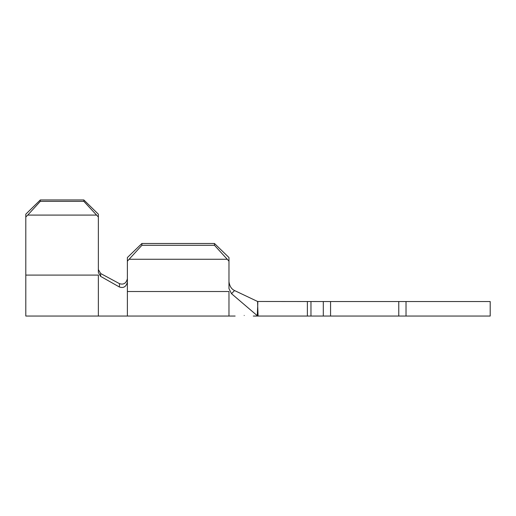 <?xml version="1.0" encoding="UTF-8"?>
<svg xmlns="http://www.w3.org/2000/svg" width="516" height="516" viewBox="0 0 516 516"><rect width="100%" height="100%" fill="white"/><g stroke="black" fill="none" stroke-linecap="round" stroke-linejoin="round"><path stroke-width="0.77" d="M244.21 315.463C232.516 315.966 232.516 315.966 244.21 315.463C255.91 316.231 255.91 316.231 244.21 315.463M127.388 261.154L127.388 257.542L141.9 243.488L141.9 245.294L127.388 261.154L127.388 282.097C126.214 286.728 123.55 288.367 119.402 286.999L100.588 276.357L98.362 272.454L98.362 216.997L83.85 201.356L83.85 199.95L98.362 214.185L98.362 216.997M141.9 243.488L214.463 243.488L228.975 257.542L228.975 288.65L231.503 293.681L257.252 315.657L257.71 306.169L258.084 316.05L323.306 316.05L323.306 301.538L398.771 301.538L398.771 316.05L323.306 316.05M127.388 287.909L127.388 278.698C126.239 283.29 123.608 284.942 119.486 283.658L100.672 273.525L98.362 269.578L100.672 273.525L100.588 276.357M257.839 301.538L257.71 306.169L257.594 301.479L323.306 301.538M330.562 301.538L330.562 316.05M398.771 301.538L490.2 301.538L490.2 316.05L398.771 316.05M258.084 316.05L257.252 315.657M257.71 301.538L234.554 290.553L231.503 293.681M228.975 316.05L127.388 316.05L127.388 291.521L228.975 291.521L228.975 316.05L235.141 316.05M228.975 281.691C229.607 286.154 231.471 289.108 234.554 290.553M228.975 261.154L214.463 245.294L214.463 243.488M129.329 259.271L227.034 259.271M127.388 291.521L127.388 282.097M141.9 245.294L214.463 245.294M127.388 316.05L98.362 316.05L98.362 275.093L25.8 275.093L25.8 214.185L40.312 199.95L83.85 199.95M119.402 286.999L119.486 283.658M98.362 316.05L25.8 316.05L25.8 275.093M40.312 199.95L40.312 201.356L27.741 215.088L96.421 215.088M27.741 215.088L25.8 216.997M40.312 201.356L83.85 201.356M307.381 301.538L307.381 316.05M310.967 301.538L310.967 316.05M406.028 301.538L406.028 316.05M253.285 316.05L257.71 316.05"/></g></svg>
